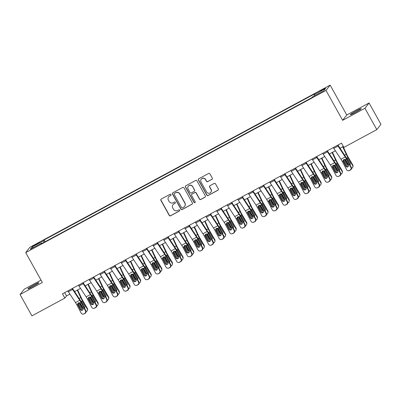 <?xml version="1.0" encoding="UTF-8"?>
<svg xmlns="http://www.w3.org/2000/svg" width="401" height="401" viewBox="0 0 401 401"><rect width="100%" height="100%" fill="white"/><g stroke="black" fill="none" stroke-linecap="round" stroke-linejoin="round"><path stroke-width="0.6" d="M170.996 194.545A0.672 0.662 -142 0 0 170.089 194.274L161.227 199.056A0.962 0.947 -142 0 0 160.861 200.345L169.257 215.427A0.962 0.947 -142 0 0 170.555 215.818L179.417 211.031A0.672 0.662 -142 0 0 179.673 210.129A0.672 0.662 -142 0 0 178.761 209.858L177.618 210.48A3.078 3.023 -142 0 1 173.458 209.237L172.756 207.979A3.078 3.023 -142 0 1 173.934 203.858L175.077 203.237A0.672 0.662 -142 0 0 175.337 202.34A0.672 0.662 -142 0 0 174.425 202.064L173.277 202.685A3.078 3.023 -142 0 1 169.117 201.442L168.42 200.189A3.078 3.023 -142 0 1 169.593 196.064L170.741 195.447A0.672 0.662 -142 0 0 170.996 194.545M356.459 110.786A6.271 0.461 -29.1 0 0 350.263 114.756A6.271 0.461 -29.1 0 0 355.03 112.626A6.271 0.461 -29.1 0 0 361.226 108.656A6.271 0.461 -29.1 0 0 356.459 110.786M34.09 284.87A6.271 0.461 -29.1 0 0 27.895 288.84A6.271 0.461 -29.1 0 0 32.661 286.71A6.271 0.461 -29.1 0 0 38.852 282.74A6.271 0.461 -29.1 0 0 34.09 284.87M323.066 89.162L319.968 91.147L322.349 90.08L325.447 88.095L323.066 89.162M211.918 179.367A0.962 0.947 -142 0 0 212.284 178.079L209.929 173.849A0.962 0.947 -142 0 0 208.63 173.458L198.791 178.771A0.962 0.947 -142 0 0 198.425 180.059L206.821 195.147A0.962 0.947 -142 0 0 208.119 195.533L217.959 190.219A0.962 0.947 -142 0 0 218.324 188.931L215.482 183.818A0.962 0.947 -142 0 0 214.179 183.432L209.969 185.703A0.962 0.947 -142 0 0 209.603 186.991L211.011 189.528A2.571 2.526 -142 0 1 210.811 192.315A2.571 2.526 -142 0 1 206.55 191.939L201.026 182.009A2.571 2.526 -142 0 1 201.227 179.222A2.571 2.526 -142 0 1 205.487 179.598L206.405 181.252A0.962 0.947 -142 0 0 207.708 181.643L212.029 179.222A0.962 0.947 -142 0 0 212.259 179.046M342.629 120.32L364.93 108.28L376.81 129.623L380.95 124.32L369.07 102.977L346.77 115.017L330.138 85.132L325.998 90.441L342.629 120.32L346.77 115.017M41.032 280.119L24.19 289.216L20.05 294.519L42.351 282.479L25.714 252.6L325.998 90.441M20.05 294.519L31.93 315.868L64.847 298.088L66.526 295.938L69.914 294.108M376.81 129.623L343.893 147.403L341.517 143.132L62.471 293.823L64.847 298.088M183.999 187.848A0.962 0.947 -142 0 0 182.696 187.462L172.861 192.776A0.962 0.947 -142 0 0 172.49 194.064L180.886 209.147A0.962 0.947 -142 0 0 182.189 209.538L192.029 204.224A0.962 0.947 -142 0 0 192.395 202.936L183.999 187.848M185.823 185.773L195.663 180.46A0.962 0.947 -142 0 1 196.966 180.846L205.362 195.934A0.962 0.947 -142 0 1 204.991 197.222L200.781 199.492A0.962 0.947 -142 0 1 199.482 199.107L196.079 192.991A0.962 0.947 -142 0 0 194.776 192.6L191.984 194.109A0.962 0.947 -142 0 0 191.618 195.397L195.162 201.768A0.672 0.662 -142 0 1 195.107 202.495A0.672 0.662 -142 0 1 193.994 202.4L185.457 187.061A0.962 0.947 -142 0 1 185.823 185.773M34.732 245.387L39.604 242.46L35.428 244.5L32.426 246.42L34.732 245.387M330.138 85.132L29.854 247.292L25.714 252.6M42.075 243.367L41.789 243.021L41.113 243.888L311.667 97.789L312.344 96.917L323.813 90.726L325.532 88.516L314.063 94.711L314.745 93.844L44.19 239.943L43.514 240.816L44.055 242.299M41.789 243.021L30.321 249.216L32.045 247.006L43.514 240.816M364.93 108.28L369.07 102.977M74.576 291.592L80.531 288.374M85.192 285.858L91.152 282.64M95.814 280.124L101.769 276.906M106.43 274.389L112.385 271.171M117.047 268.655L123.007 265.437M127.668 262.921L133.623 259.703M138.285 257.186L144.24 253.973M148.901 251.452L154.861 248.239M159.523 245.718L165.478 242.505M170.139 239.983L176.094 236.77M180.756 234.254L186.716 231.036M191.377 228.52L197.332 225.302M201.994 222.786L207.949 219.568M212.61 217.051L218.57 213.833M223.232 211.317L229.187 208.099M233.848 205.583L239.808 202.365M244.465 199.848L250.424 196.63M255.086 194.114L261.041 190.896M265.703 188.38L271.662 185.162M276.319 182.645L282.279 179.427M286.941 176.911L292.895 173.693M297.557 171.177L303.517 167.959M308.174 165.443L314.133 162.225M318.795 159.708L324.75 156.49M329.411 153.974L335.371 150.761M340.033 148.24L343.361 146.445M64.681 292.63L66.526 295.938M45.168 241.703L44.19 239.943M314.454 95.779L314.063 94.711M33.343 247.582L32.045 247.006M170.996 195.197A0.672 0.662 -142 0 1 170.851 195.302L169.703 195.924A3.078 3.023 -142 0 0 168.771 196.711L168.661 196.851M172.996 204.645L173.112 204.505A3.078 3.023 -142 0 1 174.044 203.713L175.192 203.096A0.672 0.662 -142 0 0 175.332 202.991M160.996 199.232A0.962 0.947 -142 0 0 160.971 200.199L169.367 215.287A0.962 0.947 -142 0 0 170.671 215.673L179.528 210.891A0.672 0.662 -142 0 0 179.673 210.786M172.625 192.951A0.962 0.947 -142 0 0 172.605 193.919L181.001 209.006A0.962 0.947 -142 0 0 182.3 209.392L192.139 204.079A0.962 0.947 -142 0 0 192.37 203.903M174.43 193.452A0.672 0.662 -142 0 0 174.174 194.355L181.543 207.598A0.672 0.662 -142 0 0 182.45 207.868L183.663 207.217A3.078 3.023 -142 0 0 184.836 203.091L179.798 194.039A3.078 3.023 -142 0 0 175.638 192.801L174.54 193.312A0.672 0.662 -142 0 0 174.335 193.482L174.224 193.628M184.595 206.425L184.706 206.284A3.078 3.023 -142 0 0 184.946 202.946L184.836 203.091M174.54 193.312L175.748 192.655A3.078 3.023 -142 0 1 179.909 193.899L184.946 202.946M191.693 194.355L191.803 194.214A0.962 0.947 -142 0 1 192.094 193.969L194.886 192.46A0.962 0.947 -142 0 1 196.189 192.846L199.593 198.966A0.962 0.947 -142 0 0 200.896 199.352L205.106 197.076A0.962 0.947 -142 0 0 205.337 196.901M185.593 185.949A0.962 0.947 -142 0 0 185.568 186.916L194.104 202.254A0.672 0.662 -142 0 0 195.157 202.42M192.545 186.64A2.571 2.526 -142 0 0 188.285 186.264A2.571 2.526 -142 0 0 188.084 189.051L190.029 192.55A0.962 0.947 -142 0 0 191.332 192.936L194.124 191.427A0.962 0.947 -142 0 0 194.49 190.139L192.655 186.5A2.571 2.526 -142 0 0 188.395 186.119L188.285 186.264M194.415 191.182L194.525 191.036A0.962 0.947 -142 0 0 194.6 189.999L194.49 190.139M192.655 186.5L194.6 189.999M201.227 179.222L201.337 179.077A2.571 2.526 -142 0 1 205.598 179.453L206.52 181.112A0.962 0.947 -142 0 0 207.818 181.498L212.029 179.222M210.811 192.315L210.921 192.174A2.571 2.526 -142 0 0 211.126 189.387L211.011 189.528M209.738 185.884A0.962 0.947 -142 0 0 209.713 186.851L211.126 189.387M198.56 178.951A0.962 0.947 -142 0 0 198.535 179.919L206.931 195.001A0.962 0.947 -142 0 0 208.229 195.387L218.069 190.074A0.962 0.947 -142 0 0 218.304 189.899M78.165 303.081A7.348 1.253 61.6 0 0 78.275 303.271L82.355 310.234M77.258 290.144L80.741 297.592A7.348 1.253 61.6 0 0 82.526 300.981L87.207 308.981L87.338 308.359A1.96 1.89 11.7 0 1 87.558 309.672L87.428 310.294A1.96 1.89 -168.3 0 0 87.207 308.981M77.649 289.933L81.463 298.098A4.897 0.837 61.6 0 0 82.651 300.354L87.338 308.359M80.601 300.835L81.734 301.407L84.696 306.409A1.569 1.514 11.7 0 1 84.516 308.158M87.428 310.294A1.96 1.89 -168.3 0 1 86.481 311.557L86.09 311.767M83.197 308.65A1.569 1.514 11.7 0 1 81.979 307.878L79.062 302.845L78.275 303.271M79.438 302.675L82.105 307.256A1.569 1.514 -168.3 0 0 82.942 307.943M84.325 307.798A1.569 1.514 -168.3 0 0 84.902 307.141M72.095 288.625A3.429 0.586 61.6 0 0 72.606 289.457L79.754 300.289A4.897 0.837 -118.4 0 1 81.022 302.444L85.433 310.795L85.864 310.705A1.96 1.93 78.3 0 1 85.077 313.356L84.651 313.442A1.96 1.93 -101.7 0 0 85.433 310.795M72.481 288.414L79.543 299.126A7.348 1.253 -118.4 0 1 81.448 302.359L85.864 310.705M67.844 290.92A3.429 0.586 61.6 0 0 68.355 291.748L75.503 302.585A4.897 0.837 -118.4 0 1 76.771 304.74L81.187 313.091A1.96 1.93 -101.7 0 0 83.804 313.903L84.651 313.442M77.969 303.301L77.879 304.971L80.305 309.562L80.731 309.472L78.105 304.499M83.804 313.903L85.077 313.356M84.23 313.813A1.96 1.93 78.3 0 1 83.709 314.003L83.283 314.088M80.731 309.472A1.569 1.544 -101.7 0 0 82.195 310.304M77.879 304.971L77.839 303.522L78.486 302.845L80.105 302.94L83.022 308.093A1.569 1.544 78.3 0 1 81.984 310.364A1.569 1.544 78.3 0 1 80.305 309.562M88.781 297.347A7.348 1.253 61.6 0 0 88.897 297.537L92.972 304.499M87.879 284.409L91.358 291.858A7.348 1.253 61.6 0 0 93.142 295.246L97.829 303.246L97.954 302.625A1.96 1.89 11.7 0 1 98.175 303.938L98.05 304.56A1.96 1.89 -168.3 0 0 97.829 303.246M88.265 284.199L92.08 292.364A4.897 0.837 61.6 0 0 93.273 294.62L97.954 302.625M91.222 295.101L92.355 295.672L95.313 300.675A1.569 1.514 11.7 0 1 95.132 302.424M98.05 304.56A1.96 1.89 -168.3 0 1 97.097 305.823L96.706 306.033M93.814 302.915A1.569 1.514 11.7 0 1 92.596 302.143L89.684 297.111L88.897 297.537M90.06 296.94L92.726 301.522A1.569 1.514 -168.3 0 0 93.563 302.209M94.942 302.063A1.569 1.514 -168.3 0 0 95.523 301.407M99.398 291.612A7.348 1.253 61.6 0 0 99.513 291.803L103.588 298.765M98.496 278.675L101.979 286.124A7.348 1.253 61.6 0 0 103.759 289.512L108.445 297.512L108.576 296.89A1.96 1.89 11.7 0 1 108.796 298.204L108.666 298.825A1.96 1.89 -168.3 0 0 108.445 297.512M98.887 278.464L102.701 286.63A4.897 0.837 61.6 0 0 103.889 288.885L108.576 296.89M101.839 289.367L102.972 289.938L105.934 294.941A1.569 1.514 11.7 0 1 105.749 296.69M108.666 298.825A1.96 1.89 -168.3 0 1 107.719 300.088L107.323 300.299M104.435 297.181A1.569 1.514 11.7 0 1 103.217 296.409L100.3 291.377L99.513 291.803M100.676 291.206L103.343 295.788A1.569 1.514 -168.3 0 0 104.18 296.474M105.558 296.329A1.569 1.514 -168.3 0 0 106.14 295.672M110.019 285.878A7.348 1.253 61.6 0 0 110.13 286.068L114.21 293.031M109.112 272.941L112.596 280.389A7.348 1.253 61.6 0 0 114.38 283.778L119.062 291.778L119.192 291.156A1.96 1.89 11.7 0 1 119.413 292.469L119.282 293.091A1.96 1.89 -168.3 0 0 119.062 291.778M109.503 272.73L113.318 280.895A4.897 0.837 61.6 0 0 114.506 283.156L119.192 291.156M112.455 283.637L113.588 284.204L116.551 289.206A1.569 1.514 11.7 0 1 116.37 290.956M119.282 293.091A1.96 1.89 -168.3 0 1 118.335 294.354L117.944 294.565M115.052 291.447A1.569 1.514 11.7 0 1 113.834 290.675L110.917 285.647L110.13 286.068M111.298 285.472L113.964 290.053A1.569 1.514 -168.3 0 0 114.796 290.74M116.18 290.6A1.569 1.514 -168.3 0 0 116.756 289.938M82.711 282.89A3.429 0.586 61.6 0 0 83.223 283.723L90.37 294.555A4.897 0.837 -118.4 0 1 91.639 296.715L96.055 305.061L96.481 304.976A1.96 1.93 78.3 0 1 95.694 307.622L95.268 307.707A1.96 1.93 -101.7 0 0 96.055 305.061M83.097 282.68L90.16 293.392A7.348 1.253 -118.4 0 1 92.065 296.625L96.481 304.976M78.466 285.186A3.429 0.586 61.6 0 0 78.977 286.013L86.125 296.85A4.897 0.837 -118.4 0 1 87.393 299.006L91.809 307.356A1.96 1.93 -101.7 0 0 94.42 308.168L95.268 307.707M88.591 297.567L88.496 299.236L90.922 303.828L91.353 303.742L88.721 298.765M94.42 308.168L95.694 307.622M94.847 308.078A1.96 1.93 78.3 0 1 94.33 308.269L93.904 308.359M91.353 303.742A1.569 1.544 -101.7 0 0 92.811 304.57M88.496 299.236L88.461 297.788L89.107 297.111L90.726 297.206L93.644 302.359A1.569 1.544 78.3 0 1 92.601 304.63A1.569 1.544 78.3 0 1 90.922 303.828M93.328 277.156A3.429 0.586 61.6 0 0 93.839 277.988L100.987 288.82A4.897 0.837 -118.4 0 1 102.255 290.981L106.671 299.326L107.097 299.241A1.96 1.93 78.3 0 1 106.315 301.888L105.889 301.973A1.96 1.93 -101.7 0 0 106.671 299.326M93.719 276.951L100.781 287.657A7.348 1.253 -118.4 0 1 102.681 290.89L107.097 299.241M89.082 279.452A3.429 0.586 61.6 0 0 89.593 280.279L96.741 291.116A4.897 0.837 -118.4 0 1 98.009 293.271L102.425 301.622A1.96 1.93 -101.7 0 0 105.037 302.434L105.889 301.973M99.207 291.833L99.112 293.502L101.543 298.093L101.969 298.008L99.338 293.031M105.037 302.434L106.315 301.888M105.463 302.344A1.96 1.93 78.3 0 1 104.947 302.534L104.521 302.625M101.969 298.008A1.569 1.544 -101.7 0 0 103.428 298.835M99.112 293.502L99.077 292.053L99.724 291.377L101.343 291.472L104.26 296.625A1.569 1.544 78.3 0 1 103.217 298.895A1.569 1.544 78.3 0 1 101.543 298.093M103.949 271.422A3.429 0.586 61.6 0 0 104.46 272.254L111.608 283.091A4.897 0.837 -118.4 0 1 112.876 285.246L117.292 293.592L117.719 293.507A1.96 1.93 78.3 0 1 116.932 296.154L116.506 296.239A1.96 1.93 -101.7 0 0 117.292 293.592M104.335 271.216L111.398 281.923A7.348 1.253 -118.4 0 1 113.303 285.156L117.719 293.507M99.699 273.718A3.429 0.586 61.6 0 0 100.21 274.545L107.358 285.382A4.897 0.837 -118.4 0 1 108.626 287.537L113.042 295.888A1.96 1.93 -101.7 0 0 115.658 296.7L116.506 296.239M109.824 286.098L109.734 287.768L112.16 292.359L112.586 292.274L109.959 287.296M115.658 296.7L116.932 296.154M116.084 296.61A1.96 1.93 78.3 0 1 115.563 296.8L115.137 296.89M112.586 292.274A1.569 1.544 -101.7 0 0 114.049 293.101M109.734 287.768L109.694 286.319L110.34 285.642L111.959 285.738L114.876 290.89A1.569 1.544 78.3 0 1 113.839 293.161A1.569 1.544 78.3 0 1 112.16 292.359M120.636 280.144A7.348 1.253 61.6 0 0 120.751 280.334L124.826 287.301M119.734 267.206L123.212 274.655A7.348 1.253 61.6 0 0 124.997 278.043L129.683 286.043L129.809 285.422A1.96 1.89 11.7 0 1 130.029 286.735L129.904 287.357A1.96 1.89 -168.3 0 0 129.683 286.043M120.12 266.996L123.934 275.161A4.897 0.837 61.6 0 0 125.127 277.422L129.809 285.422M123.077 277.903L124.21 278.469L127.172 283.472A1.569 1.514 11.7 0 1 126.987 285.221M129.904 287.357A1.96 1.89 -168.3 0 1 128.952 288.62L128.561 288.83M125.668 285.712A1.569 1.514 11.7 0 1 124.45 284.941L121.538 279.913L120.751 280.334M121.914 279.738L124.581 284.319A1.569 1.514 -168.3 0 0 125.418 285.006M126.796 284.865A1.569 1.514 -168.3 0 0 127.378 284.204M114.566 265.688A3.429 0.586 61.6 0 0 115.077 266.52L122.225 277.357A4.897 0.837 -118.4 0 1 123.493 279.512L127.909 287.858L128.335 287.773A1.96 1.93 78.3 0 1 127.553 290.419L127.122 290.504A1.96 1.93 -101.7 0 0 127.909 287.858M114.952 265.482L122.014 276.189A7.348 1.253 -118.4 0 1 123.919 279.422L128.335 287.773M110.32 267.983A3.429 0.586 61.6 0 0 110.831 268.81L117.979 279.647A4.897 0.837 -118.4 0 1 119.247 281.803L123.663 290.154A1.96 1.93 -101.7 0 0 126.275 290.966L127.122 290.504M120.445 280.364L120.35 282.033L122.781 286.625L123.207 286.54L120.576 281.562M126.275 290.966L127.553 290.419M126.701 290.875A1.96 1.93 78.3 0 1 126.185 291.066L125.759 291.156M123.207 286.54A1.569 1.544 -101.7 0 0 124.666 287.367M120.35 282.033L120.315 280.585L120.962 279.908L122.581 280.003L125.498 285.156A1.569 1.544 78.3 0 1 124.455 287.427A1.569 1.544 78.3 0 1 122.781 286.625M131.252 274.409A7.348 1.253 61.6 0 0 131.368 274.605L135.443 281.567M130.35 261.472L133.834 268.921A7.348 1.253 61.6 0 0 135.613 272.309L140.3 280.309L140.43 279.687A1.96 1.89 11.7 0 1 140.651 281.001L140.52 281.622A1.96 1.89 -168.3 0 0 140.3 280.309M130.741 261.262L134.556 269.427A4.897 0.837 61.6 0 0 135.744 271.688L140.43 279.687M133.693 272.169L134.826 272.735L137.789 277.738A1.569 1.514 11.7 0 1 137.603 279.487M140.52 281.622A1.96 1.89 -168.3 0 1 139.573 282.885L139.177 283.096M136.29 279.983A1.569 1.514 11.7 0 1 135.072 279.206L132.155 274.179L131.368 274.605M132.53 274.003L135.197 278.585A1.569 1.514 -168.3 0 0 136.034 279.271M137.418 279.131A1.569 1.514 -168.3 0 0 137.994 278.469M141.874 268.675A7.348 1.253 61.6 0 0 141.984 268.87L146.064 275.833M140.972 255.738L144.45 263.186A7.348 1.253 61.6 0 0 146.235 266.575L150.916 274.575L151.047 273.953A1.96 1.89 11.7 0 1 151.267 275.266L151.137 275.888A1.96 1.89 -168.3 0 0 150.916 274.575M141.358 255.527L145.172 263.693A4.897 0.837 61.6 0 0 146.36 265.953L151.047 273.953M144.31 266.434L145.443 267.001L148.405 272.003A1.569 1.514 11.7 0 1 148.225 273.753M151.137 275.888A1.96 1.89 -168.3 0 1 150.19 277.151L149.799 277.367M146.906 274.249A1.569 1.514 11.7 0 1 145.688 273.472L142.771 268.444L141.984 268.87M143.152 268.269L145.819 272.85A1.569 1.514 -168.3 0 0 146.651 273.537M148.034 273.397A1.569 1.514 -168.3 0 0 148.611 272.735M152.49 262.941A7.348 1.253 61.6 0 0 152.606 263.136L156.681 270.099M151.588 250.003L155.067 257.452A7.348 1.253 61.6 0 0 156.851 260.84L161.538 268.84L161.663 268.219A1.96 1.89 11.7 0 1 161.884 269.532L161.758 270.154A1.96 1.89 -168.3 0 0 161.538 268.84M151.974 249.793L155.794 257.958A4.897 0.837 61.6 0 0 156.981 260.219L161.663 268.219M154.931 260.7L156.064 261.267L159.027 266.269A1.569 1.514 11.7 0 1 158.841 268.018M161.758 270.154A1.96 1.89 -168.3 0 1 160.811 271.417L160.415 271.632M157.523 268.515A1.569 1.514 11.7 0 1 156.305 267.738L153.393 262.71L152.606 263.136M153.768 262.535L156.435 267.116A1.569 1.514 -168.3 0 0 157.272 267.803M158.651 267.662A1.569 1.514 -168.3 0 0 159.232 267.001M163.107 257.206A7.348 1.253 61.6 0 0 163.222 257.402L167.297 264.364M162.204 244.269L165.688 251.718A7.348 1.253 61.6 0 0 167.468 255.106L172.154 263.111L172.285 262.485A1.96 1.89 11.7 0 1 172.505 263.798L172.375 264.424A1.96 1.89 -168.3 0 0 172.154 263.111M162.595 244.059L166.41 252.224A4.897 0.837 61.6 0 0 167.598 254.485L172.285 262.485M165.548 254.966L166.681 255.532L169.643 260.535A1.569 1.514 11.7 0 1 169.458 262.284M172.375 264.424A1.96 1.89 -168.3 0 1 171.427 265.683L171.037 265.898M168.144 262.78A1.569 1.514 11.7 0 1 166.926 262.003L164.009 256.976L163.222 257.402M164.385 256.805L167.052 261.382A1.569 1.514 -168.3 0 0 167.889 262.069M169.272 261.928A1.569 1.514 -168.3 0 0 169.849 261.267M173.728 251.472A7.348 1.253 61.6 0 0 173.839 251.668L177.919 258.63M172.826 238.535L176.305 245.983A7.348 1.253 61.6 0 0 178.089 249.372L182.771 257.377L182.901 256.75A1.96 1.89 11.7 0 1 183.122 258.064L182.991 258.69A1.96 1.89 -168.3 0 0 182.771 257.377M173.212 238.324L177.026 246.49A4.897 0.837 61.6 0 0 178.214 248.75L182.901 256.75M176.164 249.232L177.297 249.798L180.26 254.8A1.569 1.514 11.7 0 1 180.079 256.555M182.991 258.69A1.96 1.89 -168.3 0 1 182.044 259.948L181.653 260.164M178.761 257.046A1.569 1.514 11.7 0 1 177.543 256.269L174.63 251.242L173.839 251.668M175.006 251.071L177.673 255.648A1.569 1.514 -168.3 0 0 178.505 256.334M179.889 256.194A1.569 1.514 -168.3 0 0 180.465 255.537M125.182 259.953A3.429 0.586 61.6 0 0 125.693 260.785L132.841 271.622A4.897 0.837 -118.4 0 1 134.109 273.778L138.525 282.124L138.952 282.038A1.96 1.93 78.3 0 1 138.17 284.685L137.744 284.775A1.96 1.93 -101.7 0 0 138.525 282.124M125.573 259.748L132.636 270.454A7.348 1.253 -118.4 0 1 134.541 273.688L138.952 282.038M120.937 262.249A3.429 0.586 61.6 0 0 121.448 263.076L128.596 273.913A4.897 0.837 -118.4 0 1 129.864 276.068L134.28 284.419A1.96 1.93 -101.7 0 0 136.891 285.231L137.744 284.775M131.062 274.63L130.967 276.299L133.398 280.89L133.824 280.805L131.192 275.833M136.891 285.231L138.17 284.685M137.317 285.141A1.96 1.93 78.3 0 1 136.801 285.332L136.375 285.422M133.824 280.805A1.569 1.544 -101.7 0 0 135.282 281.632M130.967 276.299L130.932 274.85L131.578 274.174L133.197 274.269L136.114 279.422A1.569 1.544 78.3 0 1 135.072 281.692A1.569 1.544 78.3 0 1 133.398 280.89M135.804 254.224A3.429 0.586 61.6 0 0 136.315 255.051L143.463 265.888A4.897 0.837 -118.4 0 1 144.731 268.043L149.147 276.389L149.573 276.304A1.96 1.93 78.3 0 1 148.786 278.951L148.36 279.041A1.96 1.93 -101.7 0 0 149.147 276.389M136.19 254.013L143.252 264.72A7.348 1.253 -118.4 0 1 145.157 267.953L149.573 276.304M131.553 256.515A3.429 0.586 61.6 0 0 132.064 257.342L139.212 268.179A4.897 0.837 -118.4 0 1 140.48 270.334L144.896 278.685A1.96 1.93 -101.7 0 0 147.513 279.497L148.36 279.041M141.678 268.896L141.588 270.565L144.014 275.156L144.44 275.071L141.814 270.099M147.513 279.497L148.786 278.951M147.939 279.412A1.96 1.93 78.3 0 1 147.418 279.597L146.992 279.687M144.44 275.071A1.569 1.544 -101.7 0 0 145.904 275.898M141.588 270.565L141.548 269.121L142.195 268.439L143.814 268.535L146.736 273.693A1.569 1.544 78.3 0 1 145.693 275.958A1.569 1.544 78.3 0 1 144.014 275.156M146.42 248.49A3.429 0.586 61.6 0 0 146.931 249.317L154.079 260.154A4.897 0.837 -118.4 0 1 155.347 262.309L159.763 270.655L160.189 270.57A1.96 1.93 78.3 0 1 159.408 273.216L158.981 273.307A1.96 1.93 -101.7 0 0 159.763 270.655M146.806 248.279L153.869 258.986A7.348 1.253 -118.4 0 1 155.773 262.219L160.189 270.57M142.175 250.78A3.429 0.586 61.6 0 0 142.686 251.607L149.834 262.444A4.897 0.837 -118.4 0 1 151.102 264.6L155.518 272.951A1.96 1.93 -101.7 0 0 158.129 273.763L158.981 273.307M152.3 263.161L152.205 264.83L154.636 269.422L155.062 269.337L152.43 264.364M158.129 273.763L159.408 273.216M158.555 273.677A1.96 1.93 78.3 0 1 158.039 273.863L157.613 273.953M155.062 269.337A1.569 1.544 -101.7 0 0 156.52 270.164M152.205 264.83L152.169 263.387L152.816 262.705L154.435 262.8L157.352 267.958A1.569 1.544 78.3 0 1 156.31 270.224A1.569 1.544 78.3 0 1 154.636 269.422M157.037 242.755A3.429 0.586 61.6 0 0 157.548 243.582L164.696 254.419A4.897 0.837 -118.4 0 1 165.964 256.575L170.38 264.926L170.806 264.835A1.96 1.93 78.3 0 1 170.024 267.482L169.598 267.572A1.96 1.93 -101.7 0 0 170.38 264.926M157.428 242.545L164.49 253.252A7.348 1.253 -118.4 0 1 166.395 256.485L170.806 264.835M152.791 245.046A3.429 0.586 61.6 0 0 153.302 245.878L160.45 256.71A4.897 0.837 -118.4 0 1 161.718 258.866L166.134 267.216A1.96 1.93 -101.7 0 0 168.746 268.028L169.598 267.572M162.916 257.427L162.821 259.096L165.252 263.688L165.678 263.602L163.047 258.63M168.746 268.028L170.024 267.482M169.172 267.943A1.96 1.93 78.3 0 1 168.656 268.129L168.23 268.219M165.678 263.602A1.569 1.544 -101.7 0 0 167.137 264.429M162.821 259.096L162.786 257.653L163.433 256.971L165.052 257.066L167.969 262.224A1.569 1.544 78.3 0 1 166.926 264.49A1.569 1.544 78.3 0 1 165.252 263.688M167.658 237.021A3.429 0.586 61.6 0 0 168.169 237.848L175.317 248.685A4.897 0.837 -118.4 0 1 176.585 250.841L181.001 259.191L181.427 259.101A1.96 1.93 78.3 0 1 180.64 261.748L180.214 261.838A1.96 1.93 -101.7 0 0 181.001 259.191M168.044 236.811L175.107 247.517A7.348 1.253 -118.4 0 1 177.011 250.75L181.427 259.101M163.407 239.312A3.429 0.586 61.6 0 0 163.919 240.144L171.067 250.976A4.897 0.837 -118.4 0 1 172.335 253.136L176.751 261.482A1.96 1.93 -101.7 0 0 179.367 262.294L180.214 261.838M173.533 251.693L173.443 253.362L175.869 257.958L176.295 257.868L173.668 252.896M179.367 262.294L180.64 261.748M179.793 262.209A1.96 1.93 78.3 0 1 179.272 262.394L178.846 262.485M176.295 257.868A1.569 1.544 -101.7 0 0 177.758 258.7M173.443 253.362L173.402 251.918L174.049 251.237L175.668 251.337L178.59 256.49A1.569 1.544 78.3 0 1 177.548 258.755A1.569 1.544 78.3 0 1 175.869 257.958M184.345 245.738A7.348 1.253 61.6 0 0 184.46 245.933L188.535 252.896M183.442 232.801L186.921 240.249A7.348 1.253 61.6 0 0 188.706 243.638L193.392 251.643L193.518 251.016A1.96 1.89 11.7 0 1 193.738 252.329L193.613 252.956A1.96 1.89 -168.3 0 0 193.392 251.643M183.828 232.59L187.648 240.755A4.897 0.837 61.6 0 0 188.836 243.016L193.518 251.016M186.786 243.497L187.919 244.064L190.881 249.071A1.569 1.514 11.7 0 1 190.696 250.82M193.613 252.956A1.96 1.89 -168.3 0 1 192.665 254.214L192.269 254.429M189.382 251.312A1.569 1.514 11.7 0 1 188.159 250.535L185.247 245.507L184.46 245.933M185.623 245.337L188.29 249.913A1.569 1.514 -168.3 0 0 189.127 250.6M190.505 250.46A1.569 1.514 -168.3 0 0 191.087 249.803M178.275 231.287A3.429 0.586 61.6 0 0 178.786 232.114L185.934 242.951A4.897 0.837 -118.4 0 1 187.202 245.106L191.618 253.457L192.044 253.367A1.96 1.93 78.3 0 1 191.262 256.013L190.836 256.104A1.96 1.93 -101.7 0 0 191.618 253.457M178.661 231.076L185.728 241.783A7.348 1.253 -118.4 0 1 187.628 245.016L192.044 253.367M174.029 233.577A3.429 0.586 61.6 0 0 174.54 234.41L181.688 245.247A4.897 0.837 -118.4 0 1 182.956 247.402L187.372 255.748A1.96 1.93 -101.7 0 0 189.984 256.56L190.836 256.104M184.154 245.963L184.059 247.628L186.49 252.224L186.916 252.134L184.285 247.161M189.984 256.56L191.262 256.013M190.41 256.475A1.96 1.93 78.3 0 1 189.894 256.66L189.467 256.75M186.916 252.134A1.569 1.544 -101.7 0 0 188.375 252.966M184.059 247.628L184.024 246.184L184.671 245.507L186.29 245.602L189.207 250.755A1.569 1.544 78.3 0 1 188.164 253.021A1.569 1.544 78.3 0 1 186.49 252.224M194.966 240.004A7.348 1.253 61.6 0 0 195.076 240.199L199.152 247.161M194.059 227.066L197.543 234.515A7.348 1.253 61.6 0 0 199.322 237.903L204.009 245.908L204.139 245.282A1.96 1.89 11.7 0 1 204.36 246.595L204.229 247.222A1.96 1.89 -168.3 0 0 204.009 245.908M194.45 226.861L198.264 235.021A4.897 0.837 61.6 0 0 199.452 237.282L204.139 245.282M197.402 237.763L198.535 238.329L201.497 243.337A1.569 1.514 11.7 0 1 201.317 245.086M204.229 247.222A1.96 1.89 -168.3 0 1 203.282 248.485L202.891 248.695M199.999 245.577A1.569 1.514 11.7 0 1 198.781 244.8L195.863 239.773L195.076 240.199M196.239 239.603L198.906 244.179A1.569 1.514 -168.3 0 0 199.743 244.866M201.127 244.725A1.569 1.514 -168.3 0 0 201.703 244.069M188.891 225.552A3.429 0.586 61.6 0 0 189.402 226.38L196.55 237.217A4.897 0.837 -118.4 0 1 197.823 239.372L202.234 247.723L202.66 247.633A1.96 1.93 78.3 0 1 201.878 250.279L201.452 250.369A1.96 1.93 -101.7 0 0 202.234 247.723M189.282 225.342L196.345 236.049A7.348 1.253 -118.4 0 1 198.249 239.282L202.66 247.633M184.645 227.843A3.429 0.586 61.6 0 0 185.157 228.675L192.305 239.512A4.897 0.837 -118.4 0 1 193.573 241.668L197.989 250.013A1.96 1.93 -101.7 0 0 200.6 250.825L201.452 250.369M194.771 240.229L194.68 241.898L197.107 246.49L197.533 246.399L194.901 241.427M200.6 250.825L201.878 250.279M201.031 250.74A1.96 1.93 78.3 0 1 200.51 250.926L200.084 251.016M197.533 246.399A1.569 1.544 -101.7 0 0 198.991 247.232M194.68 241.898L194.64 240.45L195.287 239.773L196.906 239.868L199.823 245.021A1.569 1.544 78.3 0 1 198.781 247.287A1.569 1.544 78.3 0 1 197.107 246.49M205.583 234.269A7.348 1.253 61.6 0 0 205.693 234.465L209.773 241.427M204.68 221.332L208.159 228.781A7.348 1.253 61.6 0 0 209.944 232.169L214.625 240.174L214.756 239.547A1.96 1.89 11.7 0 1 214.976 240.861L214.846 241.487A1.96 1.89 -168.3 0 0 214.625 240.174M205.066 221.126L208.881 229.287A4.897 0.837 61.6 0 0 210.069 231.547L214.756 239.547M208.019 232.029L209.152 232.595L212.114 237.603A1.569 1.514 11.7 0 1 211.934 239.352M214.846 241.487A1.96 1.89 -168.3 0 1 213.898 242.75L213.507 242.961M210.615 239.843A1.569 1.514 11.7 0 1 209.397 239.071L206.485 234.039L205.693 234.465M206.861 233.868L209.528 238.445A1.569 1.514 -168.3 0 0 210.365 239.131M211.743 238.991A1.569 1.514 -168.3 0 0 212.319 238.334M199.513 219.818A3.429 0.586 61.6 0 0 200.024 220.645L207.172 231.482A4.897 0.837 -118.4 0 1 208.44 233.638L212.856 241.988L213.282 241.898A1.96 1.93 78.3 0 1 212.495 244.545L212.069 244.635A1.96 1.93 -101.7 0 0 212.856 241.988M199.898 219.608L206.961 230.314A7.348 1.253 -118.4 0 1 208.866 233.552L213.282 241.898M195.262 222.109A3.429 0.586 61.6 0 0 195.773 222.941L202.921 233.778A4.897 0.837 -118.4 0 1 204.194 235.933L208.605 244.279A1.96 1.93 -101.7 0 0 211.222 245.091L212.069 244.635M205.387 234.495L205.297 236.164L207.723 240.755L208.149 240.665L205.523 235.693M211.222 245.091L212.495 244.545M211.648 245.006A1.96 1.93 78.3 0 1 211.126 245.196L210.7 245.282M208.149 240.665A1.569 1.544 -101.7 0 0 209.613 241.497M205.297 236.164L205.257 234.715L205.903 234.039L207.523 234.134L210.445 239.287A1.569 1.544 78.3 0 1 209.402 241.557A1.569 1.544 78.3 0 1 207.723 240.755M216.199 228.535A7.348 1.253 61.6 0 0 216.314 228.73L220.39 235.693M215.297 215.598L218.776 223.046A7.348 1.253 61.6 0 0 220.56 226.435L225.247 234.44L225.372 233.813A1.96 1.89 11.7 0 1 225.593 235.126L225.467 235.753A1.96 1.89 -168.3 0 0 225.247 234.44M215.683 215.392L219.502 223.552A4.897 0.837 61.6 0 0 220.69 225.813L225.372 233.813M218.64 226.294L219.773 226.861L222.735 231.868A1.569 1.514 11.7 0 1 222.55 233.618M225.467 235.753A1.96 1.89 -168.3 0 1 224.52 237.016L224.124 237.227M221.237 234.109A1.569 1.514 11.7 0 1 220.014 233.337L217.101 228.304L216.314 228.73M217.477 228.134L220.144 232.71A1.569 1.514 -168.3 0 0 220.981 233.397M222.36 233.257A1.569 1.514 -168.3 0 0 222.941 232.6M210.129 214.084A3.429 0.586 61.6 0 0 210.64 214.911L217.788 225.748A4.897 0.837 -118.4 0 1 219.056 227.903L223.472 236.254L223.898 236.164A1.96 1.93 78.3 0 1 223.116 238.811L222.69 238.901A1.96 1.93 -101.7 0 0 223.472 236.254M210.515 213.873L217.583 224.58A7.348 1.253 -118.4 0 1 219.482 227.818L223.898 236.164M205.883 216.375A3.429 0.586 61.6 0 0 206.395 217.207L213.543 228.044A4.897 0.837 -118.4 0 1 214.811 230.199L219.227 238.545A1.96 1.93 -101.7 0 0 221.838 239.362L222.69 238.901M216.009 228.76L215.913 230.43L218.345 235.021L218.771 234.931L216.139 229.958M221.838 239.362L223.116 238.811M222.264 239.272A1.96 1.93 78.3 0 1 221.748 239.462L221.322 239.547M218.771 234.931A1.569 1.544 -101.7 0 0 220.229 235.763M215.913 230.43L215.878 228.981L216.525 228.304L218.144 228.4L221.061 233.552A1.569 1.544 78.3 0 1 220.019 235.823A1.569 1.544 78.3 0 1 218.345 235.021M226.821 222.801A7.348 1.253 61.6 0 0 226.931 222.996L231.006 229.958M225.913 209.868L229.397 217.312A7.348 1.253 61.6 0 0 231.176 220.7L235.863 228.705L235.994 228.084A1.96 1.89 11.7 0 1 236.214 229.397L236.084 230.019A1.96 1.89 -168.3 0 0 235.863 228.705M226.304 209.658L230.119 217.818A4.897 0.837 61.6 0 0 231.307 220.079L235.994 228.084M229.257 220.56L230.39 221.126L233.352 226.134A1.569 1.514 11.7 0 1 233.171 227.883M236.084 230.019A1.96 1.89 -168.3 0 1 235.136 231.282L234.745 231.492M231.853 228.375A1.569 1.514 11.7 0 1 230.635 227.603L227.718 222.57L226.931 222.996M228.094 222.4L230.76 226.976A1.569 1.514 -168.3 0 0 231.598 227.668M232.981 227.522A1.569 1.514 -168.3 0 0 233.557 226.866M220.745 208.35A3.429 0.586 61.6 0 0 221.257 209.177L228.405 220.014A4.897 0.837 -118.4 0 1 229.678 222.169L234.089 230.52L234.515 230.43A1.96 1.93 78.3 0 1 233.733 233.076L233.307 233.166A1.96 1.93 -101.7 0 0 234.089 230.52M221.136 208.139L228.199 218.851A7.348 1.253 -118.4 0 1 230.104 222.084L234.515 230.43M216.5 210.645A3.429 0.586 61.6 0 0 217.011 211.472L224.159 222.309A4.897 0.837 -118.4 0 1 225.427 224.465L229.843 232.811A1.96 1.93 -101.7 0 0 232.455 233.628L233.307 233.166M226.625 223.026L226.535 224.695L228.961 229.287L229.387 229.197L226.755 224.224M232.455 233.628L233.733 233.076M232.886 233.537A1.96 1.93 78.3 0 1 232.364 233.728L231.938 233.813M229.387 229.197A1.569 1.544 -101.7 0 0 230.846 230.029M226.535 224.695L226.495 223.247L227.141 222.57L228.76 222.665L231.678 227.818A1.569 1.544 78.3 0 1 230.635 230.089A1.569 1.544 78.3 0 1 228.961 229.287M237.437 217.071A7.348 1.253 61.6 0 0 237.547 217.262L241.628 224.224M236.535 204.134L240.014 211.578A7.348 1.253 61.6 0 0 241.798 214.971L246.485 222.971L246.61 222.349A1.96 1.89 11.7 0 1 246.831 223.663L246.7 224.284A1.96 1.89 -168.3 0 0 246.485 222.971M236.921 203.924L240.735 212.084A4.897 0.837 61.6 0 0 241.923 214.345L246.61 222.349M239.878 214.826L241.006 215.392L243.968 220.4A1.569 1.514 11.7 0 1 243.788 222.149M246.7 224.284A1.96 1.89 -168.3 0 1 245.753 225.547L245.362 225.758M242.47 222.64A1.569 1.514 11.7 0 1 241.252 221.868L238.339 216.836L237.547 217.262M238.715 216.665L241.382 221.242A1.569 1.514 -168.3 0 0 242.219 221.933M243.597 221.788A1.569 1.514 -168.3 0 0 244.174 221.131M231.367 202.615A3.429 0.586 61.6 0 0 231.878 203.442L239.026 214.279A4.897 0.837 -118.4 0 1 240.294 216.435L244.71 224.786L245.136 224.695A1.96 1.93 78.3 0 1 244.349 227.347L243.923 227.432A1.96 1.93 -101.7 0 0 244.71 224.786M231.753 202.405L238.816 213.116A7.348 1.253 -118.4 0 1 240.72 216.35L245.136 224.695M227.116 204.911A3.429 0.586 61.6 0 0 227.628 205.738L234.775 216.575A4.897 0.837 -118.4 0 1 236.049 218.73L240.46 227.081A1.96 1.93 -101.7 0 0 243.076 227.893L243.923 227.432M237.242 217.292L237.151 218.961L239.577 223.552L240.004 223.462L237.377 218.49M243.076 227.893L244.349 227.347M243.502 227.803A1.96 1.93 78.3 0 1 242.986 227.994L242.555 228.079M240.004 223.462A1.569 1.544 -101.7 0 0 241.467 224.294M237.151 218.961L237.111 217.512L237.758 216.836L239.377 216.931L242.299 222.084A1.569 1.544 78.3 0 1 241.257 224.354A1.569 1.544 78.3 0 1 239.577 223.552M248.054 211.337A7.348 1.253 61.6 0 0 248.169 211.527L252.244 218.49M247.151 198.4L250.63 205.848A7.348 1.253 61.6 0 0 252.414 209.237L257.101 217.237L257.231 216.615A1.96 1.89 11.7 0 1 257.447 217.928L257.322 218.55A1.96 1.89 -168.3 0 0 257.101 217.237M247.537 198.189L251.357 206.355A4.897 0.837 61.6 0 0 252.545 208.61L257.231 216.615M250.495 209.091L251.627 209.658L254.59 214.665A1.569 1.514 11.7 0 1 254.404 216.415M257.322 218.55A1.96 1.89 -168.3 0 1 256.374 219.813L255.978 220.024M253.091 216.906A1.569 1.514 11.7 0 1 251.868 216.134L248.956 211.101L248.169 211.527M249.332 210.931L251.998 215.507A1.569 1.514 -168.3 0 0 252.836 216.199M254.214 216.054A1.569 1.514 -168.3 0 0 254.795 215.397M258.675 205.603A7.348 1.253 61.6 0 0 258.785 205.793L262.861 212.756M257.768 192.665L261.252 200.114A7.348 1.253 61.6 0 0 263.031 203.502L267.718 211.502L267.848 210.881A1.96 1.89 11.7 0 1 268.068 212.194L267.938 212.816A1.96 1.89 -168.3 0 0 267.718 211.502M258.159 192.455L261.973 200.62A4.897 0.837 61.6 0 0 263.161 202.876L267.848 210.881M261.111 203.357L262.244 203.929L265.206 208.931A1.569 1.514 11.7 0 1 265.026 210.68M267.938 212.816A1.96 1.89 -168.3 0 1 266.991 214.079L266.6 214.289M263.708 211.172A1.569 1.514 11.7 0 1 262.49 210.4L259.572 205.367L258.785 205.793M259.948 205.197L262.615 209.773A1.569 1.514 -168.3 0 0 263.452 210.465M264.835 210.319A1.569 1.514 -168.3 0 0 265.412 209.663M269.292 199.868A7.348 1.253 61.6 0 0 269.402 200.059L273.482 207.021M268.389 186.931L271.868 194.38A7.348 1.253 61.6 0 0 273.652 197.768L278.339 205.768L278.464 205.147A1.96 1.89 11.7 0 1 278.685 206.46L278.555 207.081A1.96 1.89 -168.3 0 0 278.339 205.768M268.775 186.721L272.59 194.886A4.897 0.837 61.6 0 0 273.778 197.142L278.464 205.147M271.733 197.623L273.036 198.43L275.823 203.197A1.569 1.514 11.7 0 1 275.642 204.946M278.555 207.081A1.96 1.89 -168.3 0 1 277.607 208.345L277.216 208.555M274.324 205.437A1.569 1.514 11.7 0 1 273.106 204.665L270.194 199.633L269.402 200.059M270.57 199.462L273.236 204.044A1.569 1.514 -168.3 0 0 274.073 204.731M275.452 204.585A1.569 1.514 -168.3 0 0 276.028 203.929M279.908 194.134A7.348 1.253 61.6 0 0 280.023 194.325L284.098 201.287M279.006 181.197L282.484 188.645A7.348 1.253 61.6 0 0 284.269 192.034L288.956 200.034L289.086 199.412A1.96 1.89 11.7 0 1 289.301 200.726L289.176 201.347A1.96 1.89 -168.3 0 0 288.956 200.034M279.392 180.986L283.211 189.152A4.897 0.837 61.6 0 0 284.399 191.407L289.086 199.412M282.349 191.889L283.482 192.46L286.444 197.462A1.569 1.514 11.7 0 1 286.259 199.212M289.176 201.347A1.96 1.89 -168.3 0 1 288.229 202.61L287.833 202.821M284.946 199.703A1.569 1.514 11.7 0 1 283.723 198.931L280.81 193.899L280.023 194.325M281.186 193.728L283.853 198.31A1.569 1.514 -168.3 0 0 284.69 198.996M286.068 198.851A1.569 1.514 -168.3 0 0 286.65 198.194M290.53 188.4A7.348 1.253 61.6 0 0 290.64 188.59L294.715 195.553M289.622 175.463L293.106 182.911A7.348 1.253 61.6 0 0 294.885 186.3L299.572 194.3L299.702 193.678A1.96 1.89 11.7 0 1 299.923 194.991L299.793 195.613A1.96 1.89 -168.3 0 0 299.572 194.3M290.013 175.252L293.828 183.417A4.897 0.837 61.6 0 0 295.016 185.673L299.702 193.678M292.966 186.154L294.098 186.726L297.061 191.728A1.569 1.514 11.7 0 1 296.88 193.477M299.793 195.613A1.96 1.89 -168.3 0 1 298.845 196.876L298.454 197.086M295.562 193.969A1.569 1.514 11.7 0 1 294.344 193.197L291.427 188.164L290.64 188.59M291.803 187.994L294.469 192.575A1.569 1.514 -168.3 0 0 295.306 193.262M296.69 193.117A1.569 1.514 -168.3 0 0 297.266 192.46M301.146 182.666A7.348 1.253 61.6 0 0 301.256 182.856L305.336 189.818M300.244 169.728L303.722 177.177A7.348 1.253 61.6 0 0 305.507 180.565L310.194 188.565L310.319 187.944A1.96 1.89 11.7 0 1 310.539 189.257L310.414 189.879A1.96 1.89 -168.3 0 0 310.194 188.565M300.63 169.518L304.444 177.683A4.897 0.837 61.6 0 0 305.632 179.944L310.319 187.944M303.587 180.425L304.72 180.991L307.677 185.994A1.569 1.514 11.7 0 1 307.497 187.743M310.414 189.879A1.96 1.89 -168.3 0 1 309.462 191.142L309.071 191.352M306.179 188.234A1.569 1.514 11.7 0 1 304.96 187.462L302.048 182.435L301.256 182.856M302.424 182.26L305.091 186.841A1.569 1.514 -168.3 0 0 305.928 187.528M307.306 187.387A1.569 1.514 -168.3 0 0 307.888 186.726M311.762 176.931A7.348 1.253 61.6 0 0 311.878 177.122L315.953 184.089M310.86 163.994L314.344 171.443A7.348 1.253 61.6 0 0 316.123 174.831L320.81 182.831L320.94 182.209A1.96 1.89 11.7 0 1 321.161 183.523L321.031 184.144A1.96 1.89 -168.3 0 0 320.81 182.831M311.251 163.783L315.066 171.949A4.897 0.837 61.6 0 0 316.254 174.209L320.94 182.209M314.204 174.691L315.336 175.257L318.299 180.26A1.569 1.514 11.7 0 1 318.113 182.009M321.031 184.144A1.96 1.89 -168.3 0 1 320.083 185.407L319.687 185.618M316.8 182.5A1.569 1.514 11.7 0 1 315.577 181.728L312.665 176.701L311.878 177.122M313.041 176.525L315.707 181.107A1.569 1.514 -168.3 0 0 316.544 181.793M317.923 181.653A1.569 1.514 -168.3 0 0 318.504 180.991M322.384 171.197A7.348 1.253 61.6 0 0 322.494 171.392L326.574 178.355M321.477 158.26L324.96 165.708A7.348 1.253 61.6 0 0 326.74 169.097L331.427 177.097L331.557 176.475A1.96 1.89 11.7 0 1 331.777 177.788L331.647 178.41A1.96 1.89 -168.3 0 0 331.427 177.097M321.868 158.049L325.682 166.215A4.897 0.837 61.6 0 0 326.87 168.475L331.557 176.475M324.82 168.956L325.953 169.523L328.915 174.525A1.569 1.514 11.7 0 1 328.735 176.275M331.647 178.41A1.96 1.89 -168.3 0 1 330.7 179.673L330.309 179.884M327.416 176.771A1.569 1.514 11.7 0 1 326.198 175.994L323.281 170.966L322.494 171.392M323.657 170.791L326.324 175.372A1.569 1.514 -168.3 0 0 327.161 176.059M328.544 175.919A1.569 1.514 -168.3 0 0 329.121 175.257M333 165.463A7.348 1.253 61.6 0 0 333.111 165.658L337.191 172.62M332.098 152.525L335.577 159.974A7.348 1.253 61.6 0 0 337.361 163.362L342.048 171.362L342.173 170.741A1.96 1.89 11.7 0 1 342.394 172.054L342.269 172.676A1.96 1.89 -168.3 0 0 342.048 171.362M332.484 152.315L336.299 160.48A4.897 0.837 61.6 0 0 337.487 162.741L342.173 170.741M335.442 163.222L336.574 163.788L339.532 168.791A1.569 1.514 11.7 0 1 339.351 170.54M342.269 172.676A1.96 1.89 -168.3 0 1 341.316 173.939L340.925 174.154M338.033 171.037A1.569 1.514 11.7 0 1 336.815 170.26L333.903 165.232L333.111 165.658M334.279 165.057L336.945 169.638A1.569 1.514 -168.3 0 0 337.782 170.325M339.161 170.184A1.569 1.514 -168.3 0 0 339.742 169.523M241.983 196.881A3.429 0.586 61.6 0 0 242.495 197.708L249.643 208.545A4.897 0.837 -118.4 0 1 250.911 210.7L255.327 219.051L255.753 218.961A1.96 1.93 78.3 0 1 254.971 221.613L254.545 221.698A1.96 1.93 -101.7 0 0 255.327 219.051M242.374 196.67L249.437 207.382A7.348 1.253 -118.4 0 1 251.337 210.615L255.753 218.961M237.738 199.177A3.429 0.586 61.6 0 0 238.249 200.004L245.397 210.841A4.897 0.837 -118.4 0 1 246.665 212.996L251.081 221.347A1.96 1.93 -101.7 0 0 253.693 222.159L254.545 221.698M247.863 211.558L247.768 213.227L250.199 217.818L250.625 217.728L247.993 212.756M253.693 222.159L254.971 221.613M254.119 222.069A1.96 1.93 78.3 0 1 253.602 222.259L253.176 222.344M250.625 217.728A1.569 1.544 -101.7 0 0 252.084 218.56M247.768 213.227L247.733 211.778L248.379 211.101L249.998 211.197L252.916 216.35A1.569 1.544 78.3 0 1 251.873 218.62A1.569 1.544 78.3 0 1 250.199 217.818M252.6 191.147A3.429 0.586 61.6 0 0 253.116 191.974L260.259 202.811A4.897 0.837 -118.4 0 1 261.532 204.966L265.943 213.317L266.369 213.227A1.96 1.93 78.3 0 1 265.587 215.878L265.161 215.964A1.96 1.93 -101.7 0 0 265.943 213.317M252.991 190.936L260.054 201.648A7.348 1.253 -118.4 0 1 261.958 204.881L266.369 213.227M248.354 193.442A3.429 0.586 61.6 0 0 248.866 194.269L256.013 205.106A4.897 0.837 -118.4 0 1 257.282 207.262L261.698 215.613A1.96 1.93 -101.7 0 0 264.314 216.425L265.161 215.964M258.48 205.823L258.389 207.492L260.815 212.084L261.241 211.994L258.61 207.021M264.314 216.425L265.587 215.878M264.74 216.334A1.96 1.93 78.3 0 1 264.219 216.525L263.793 216.61M261.241 211.994A1.569 1.544 -101.7 0 0 262.7 212.826M258.389 207.492L258.349 206.044L258.996 205.367L260.615 205.462L263.532 210.615A1.569 1.544 78.3 0 1 262.495 212.886A1.569 1.544 78.3 0 1 260.815 212.084M263.221 185.412A3.429 0.586 61.6 0 0 263.733 186.244L270.881 197.076A4.897 0.837 -118.4 0 1 272.149 199.232L276.565 207.583L276.991 207.497A1.96 1.93 78.3 0 1 276.204 210.144L275.778 210.229A1.96 1.93 -101.7 0 0 276.565 207.583M263.607 185.202L270.67 195.914A7.348 1.253 -118.4 0 1 272.575 199.147L276.991 207.497M258.971 187.708A3.429 0.586 61.6 0 0 259.487 188.535L266.63 199.372A4.897 0.837 -118.4 0 1 267.903 201.528L272.314 209.878A1.96 1.93 -101.7 0 0 274.931 210.69L275.778 210.229M269.101 200.089L269.006 201.758L271.432 206.35L271.858 206.259L269.231 201.287M274.931 210.69L276.204 210.144M275.357 210.6A1.96 1.93 78.3 0 1 274.84 210.791L274.409 210.876M271.858 206.259A1.569 1.544 -101.7 0 0 273.322 207.091M269.006 201.758L268.966 200.31L269.612 199.633L271.231 199.728L274.154 204.881A1.569 1.544 78.3 0 1 273.111 207.152A1.569 1.544 78.3 0 1 271.432 206.35M273.838 179.678A3.429 0.586 61.6 0 0 274.349 180.51L281.497 191.342A4.897 0.837 -118.4 0 1 282.765 193.503L287.181 201.848L287.607 201.763A1.96 1.93 78.3 0 1 286.825 204.41L286.399 204.495A1.96 1.93 -101.7 0 0 287.181 201.848M274.229 179.468L281.291 190.179A7.348 1.253 -118.4 0 1 283.191 193.412L287.607 201.763M269.592 181.974A3.429 0.586 61.6 0 0 270.104 182.801L277.251 193.638A4.897 0.837 -118.4 0 1 278.52 195.793L282.936 204.144A1.96 1.93 -101.7 0 0 285.547 204.956L286.399 204.495M279.718 194.355L279.622 196.024L282.053 200.615L282.479 200.53L279.848 195.553M285.547 204.956L286.825 204.41M285.973 204.866A1.96 1.93 78.3 0 1 285.457 205.056L285.031 205.147M282.479 200.53A1.569 1.544 -101.7 0 0 283.938 201.357M279.622 196.024L279.587 194.575L280.234 193.899L281.853 193.994L284.77 199.147A1.569 1.544 78.3 0 1 283.728 201.417A1.569 1.544 78.3 0 1 282.053 200.615M284.459 173.944A3.429 0.586 61.6 0 0 284.971 174.776L292.113 185.613A4.897 0.837 -118.4 0 1 293.387 187.768L297.798 196.114L298.229 196.029A1.96 1.93 78.3 0 1 297.442 198.675L297.016 198.761A1.96 1.93 -101.7 0 0 297.798 196.114M284.845 173.738L291.908 184.445A7.348 1.253 -118.4 0 1 293.813 187.678L298.229 196.029M280.209 176.239A3.429 0.586 61.6 0 0 280.72 177.067L287.868 187.904A4.897 0.837 -118.4 0 1 289.136 190.059L293.552 198.41A1.96 1.93 -101.7 0 0 296.169 199.222L297.016 198.761M290.334 188.62L290.244 190.29L292.67 194.881L293.096 194.796L290.464 189.818M296.169 199.222L297.442 198.675M296.595 199.132A1.96 1.93 78.3 0 1 296.073 199.322L295.647 199.412M293.096 194.796A1.569 1.544 -101.7 0 0 294.555 195.623M290.244 190.29L290.204 188.841L290.85 188.164L292.469 188.259L295.387 193.412A1.569 1.544 78.3 0 1 294.349 195.683A1.569 1.544 78.3 0 1 292.67 194.881M295.076 168.209A3.429 0.586 61.6 0 0 295.587 169.042L302.735 179.879A4.897 0.837 -118.4 0 1 304.003 182.034L308.419 190.38L308.845 190.295A1.96 1.93 78.3 0 1 308.058 192.941L307.632 193.026A1.96 1.93 -101.7 0 0 308.419 190.38M295.462 168.004L302.524 178.711A7.348 1.253 -118.4 0 1 304.429 181.944L308.845 190.295M290.83 170.505A3.429 0.586 61.6 0 0 291.342 171.332L298.484 182.169A4.897 0.837 -118.4 0 1 299.758 184.325L304.169 192.675A1.96 1.93 -101.7 0 0 306.785 193.488L307.632 193.026M300.956 182.886L300.86 184.555L303.286 189.147L303.717 189.061L301.086 184.084M306.785 193.488L308.058 192.941M307.211 193.397A1.96 1.93 78.3 0 1 306.695 193.588L306.269 193.678M303.717 189.061A1.569 1.544 -101.7 0 0 305.176 189.889M300.86 184.555L300.825 183.107L301.472 182.43L303.086 182.525L306.008 187.678A1.569 1.544 78.3 0 1 304.966 189.949A1.569 1.544 78.3 0 1 303.286 189.147M305.692 162.475A3.429 0.586 61.6 0 0 306.204 163.307L313.351 174.144A4.897 0.837 -118.4 0 1 314.62 176.3L319.036 184.645L319.462 184.56A1.96 1.93 78.3 0 1 318.68 187.207L318.254 187.292A1.96 1.93 -101.7 0 0 319.036 184.645M306.083 162.27L313.146 172.976A7.348 1.253 -118.4 0 1 315.046 176.209L319.462 184.56M301.447 164.771A3.429 0.586 61.6 0 0 301.958 165.598L309.106 176.435A4.897 0.837 -118.4 0 1 310.374 178.59L314.79 186.941A1.96 1.93 -101.7 0 0 317.402 187.753L318.254 187.292M311.572 177.152L311.477 178.821L313.908 183.412L314.334 183.327L311.702 178.35M317.402 187.753L318.68 187.207M317.828 187.663A1.96 1.93 78.3 0 1 317.311 187.853L316.885 187.944M314.334 183.327A1.569 1.544 -101.7 0 0 315.793 184.154M311.477 178.821L311.442 177.372L312.088 176.696L313.707 176.791L316.625 181.944A1.569 1.544 78.3 0 1 315.582 184.214A1.569 1.544 78.3 0 1 313.908 183.412M316.314 156.741A3.429 0.586 61.6 0 0 316.825 157.573L323.973 168.41A4.897 0.837 -118.4 0 1 325.241 170.565L329.652 178.911L330.083 178.826A1.96 1.93 78.3 0 1 329.296 181.473L328.87 181.563A1.96 1.93 -101.7 0 0 329.652 178.911M316.7 156.535L323.762 167.242A7.348 1.253 -118.4 0 1 325.667 170.475L330.083 178.826M312.063 159.037A3.429 0.586 61.6 0 0 312.574 159.864L319.722 170.701A4.897 0.837 -118.4 0 1 320.99 172.856L325.406 181.207A1.96 1.93 -101.7 0 0 328.023 182.019L328.87 181.563M322.188 171.417L322.098 173.087L324.524 177.678L324.95 177.593L322.324 172.62M328.023 182.019L329.296 181.473M328.449 181.929A1.96 1.93 78.3 0 1 327.928 182.119L327.502 182.209M324.95 177.593A1.569 1.544 -101.7 0 0 326.414 178.42M322.098 173.087L322.058 171.638L322.705 170.961L324.324 171.057L327.241 176.209A1.569 1.544 78.3 0 1 326.203 178.48A1.569 1.544 78.3 0 1 324.524 177.678M326.93 151.012A3.429 0.586 61.6 0 0 327.442 151.839L334.589 162.676A4.897 0.837 -118.4 0 1 335.858 164.831L340.274 173.177L340.7 173.092A1.96 1.93 78.3 0 1 339.913 175.738L339.487 175.828A1.96 1.93 -101.7 0 0 340.274 173.177M327.316 150.801L334.379 161.508A7.348 1.253 -118.4 0 1 336.284 164.741L340.7 173.092M322.685 153.302A3.429 0.586 61.6 0 0 323.196 154.129L330.344 164.966A4.897 0.837 -118.4 0 1 331.612 167.122L336.023 175.473A1.96 1.93 -101.7 0 0 338.639 176.285L339.487 175.828M332.81 165.683L332.715 167.352L335.141 171.944L335.572 171.859L332.94 166.886M338.639 176.285L339.913 175.738M339.066 176.199A1.96 1.93 78.3 0 1 338.549 176.385L338.123 176.475M335.572 171.859A1.569 1.544 -101.7 0 0 337.03 172.686M332.715 167.352L332.68 165.909L333.326 165.227L334.94 165.322L337.863 170.48A1.569 1.544 78.3 0 1 336.82 172.746A1.569 1.544 78.3 0 1 335.141 171.944M343.617 159.728A7.348 1.253 61.6 0 0 343.732 159.924L347.807 166.886M342.715 146.791L346.198 154.24A7.348 1.253 61.6 0 0 347.978 157.628L352.664 165.628L352.795 165.006A1.96 1.89 11.7 0 1 353.015 166.32L352.885 166.946A1.96 1.89 -168.3 0 0 352.664 165.628M343.106 146.581L346.92 154.746A4.897 0.837 61.6 0 0 348.108 157.007L352.795 165.006M346.058 157.488L347.191 158.054L350.153 163.057A1.569 1.514 11.7 0 1 349.968 164.806M352.885 166.946A1.96 1.89 -168.3 0 1 351.938 168.204L351.542 168.42M348.654 165.302A1.569 1.514 11.7 0 1 347.436 164.525L344.519 159.498L343.732 159.924M344.895 159.322L347.562 163.904A1.569 1.514 -168.3 0 0 348.399 164.59M349.777 164.45A1.569 1.514 -168.3 0 0 350.359 163.788M337.547 145.277A3.429 0.586 61.6 0 0 338.058 146.104L345.206 156.941A4.897 0.837 -118.4 0 1 346.474 159.097L350.89 167.443L351.316 167.357A1.96 1.93 78.3 0 1 350.534 170.004L350.108 170.094A1.96 1.93 -101.7 0 0 350.89 167.443M337.938 145.067L345 155.773A7.348 1.253 -118.4 0 1 346.9 159.007L351.316 167.357M333.301 147.568A3.429 0.586 61.6 0 0 333.812 148.4L340.96 159.232A4.897 0.837 -118.4 0 1 342.228 161.387L346.644 169.738A1.96 1.93 -101.7 0 0 349.256 170.55L350.108 170.094M343.426 159.949L343.331 161.618L345.762 166.209L346.188 166.124L343.557 161.152M349.256 170.55L350.534 170.004M349.682 170.465A1.96 1.93 78.3 0 1 349.166 170.651L348.74 170.741M346.188 166.124A1.569 1.544 -101.7 0 0 347.647 166.951M343.331 161.618L343.296 160.174L343.943 159.493L345.562 159.588L348.479 164.746A1.569 1.544 78.3 0 1 347.436 167.011A1.569 1.544 78.3 0 1 345.762 166.209M35.649 244.896L35.428 244.5M37.509 243.873L37.298 243.492M82.526 300.981L81.734 301.407M80.741 297.592L79.112 298.469M81.979 307.878L82.105 307.256M79.528 302.85L79.187 303.111M80.105 302.94L81.022 302.444M76.771 304.74L77.689 304.244M75.503 302.585L79.754 300.289M68.355 291.748L72.606 289.457M93.142 295.246L92.355 295.672M91.358 291.858L89.729 292.735M92.596 302.143L92.726 301.522M90.15 297.121L89.804 297.377M103.759 289.512L102.972 289.938M101.979 286.124L100.35 287.001M103.217 296.409L103.343 295.788M100.766 291.387L100.425 291.642M114.38 283.778L113.588 284.204M112.596 280.389L110.967 281.266M113.834 290.675L113.964 290.053M111.383 285.652L111.042 285.908M90.726 297.206L91.639 296.715M87.393 299.006L88.305 298.514M86.125 296.85L90.37 294.555M78.977 286.013L83.223 283.723M101.343 291.472L102.255 290.981M98.009 293.271L98.927 292.78M96.741 291.116L100.987 288.82M89.593 280.279L93.839 277.988M111.959 285.738L112.876 285.246M108.626 287.537L109.543 287.046M107.358 285.382L111.608 283.091M100.21 274.545L104.46 272.254M124.997 278.043L124.21 278.469M123.212 274.655L121.583 275.532M124.45 284.941L124.581 284.319M122.004 279.918L121.658 280.174M122.581 280.003L123.493 279.512M119.247 281.803L120.16 281.312M117.979 279.647L122.225 277.357M110.831 268.81L115.077 266.52M135.613 272.309L134.826 272.735M133.834 268.921L132.205 269.798M135.072 279.206L135.197 278.585M132.621 274.184L132.28 274.439M146.235 266.575L145.443 267.001M144.45 263.186L142.821 264.064M145.688 273.472L145.819 272.85M143.237 268.449L142.896 268.705M156.851 260.84L156.064 261.267M155.067 257.452L153.438 258.334M156.305 267.738L156.435 267.116M153.859 262.715L153.513 262.971M167.468 255.106L166.681 255.532M165.688 251.718L164.059 252.6M166.926 262.003L167.052 261.382M164.475 256.981L164.134 257.236M178.089 249.372L177.297 249.798M176.305 245.983L174.676 246.866M177.543 256.269L177.673 255.648M175.092 251.247L174.751 251.502M133.197 274.269L134.109 273.778M129.864 276.068L130.781 275.577M128.596 273.913L132.841 271.622M121.448 263.076L125.693 260.785M143.814 268.535L144.731 268.043M140.48 270.334L141.398 269.843M139.212 268.179L143.463 265.888M132.064 257.342L136.315 255.051M154.435 262.8L155.347 262.309M151.102 264.6L152.014 264.109M149.834 262.444L154.079 260.154M142.686 251.607L146.931 249.317M165.052 257.066L165.964 256.575M161.718 258.866L162.636 258.374M160.45 256.71L164.696 254.419M153.302 245.878L157.548 243.582M175.668 251.337L176.585 250.841M172.335 253.136L173.252 252.64M171.067 250.976L175.317 248.685M163.919 240.144L168.169 237.848M188.706 243.638L187.919 244.064M186.921 240.249L185.292 241.131M188.159 250.535L188.29 249.913M185.713 245.512L185.367 245.768M186.29 245.602L187.202 245.106M182.956 247.402L183.869 246.906M181.688 245.247L185.934 242.951M174.54 234.41L178.786 232.114M199.322 237.903L198.535 238.329M197.543 234.515L195.914 235.397M198.781 244.8L198.906 244.179M196.33 239.778L195.989 240.034M196.906 239.868L197.823 239.372M193.573 241.668L194.49 241.171M192.305 239.512L196.55 237.217M185.157 228.675L189.402 226.38M209.944 232.169L209.152 232.595M208.159 228.781L206.53 229.663M209.397 239.071L209.528 238.445M206.946 234.044L206.605 234.304M207.523 234.134L208.44 233.638M204.194 235.933L205.106 235.437M202.921 233.778L207.172 231.482M195.773 222.941L200.024 220.645M220.56 226.435L219.773 226.861M218.776 223.046L217.147 223.928M220.014 233.337L220.144 232.71M217.568 228.309L217.222 228.57M218.144 228.4L219.056 227.903M214.811 230.199L215.723 229.703M213.543 228.044L217.788 225.748M206.395 217.207L210.64 214.911M231.176 220.7L230.39 221.126M229.397 217.312L227.768 218.194M230.635 227.603L230.76 226.976M228.184 222.575L227.843 222.836M228.76 222.665L229.678 222.169M225.427 224.465L226.344 223.969M224.159 222.309L228.405 220.014M217.011 211.472L221.257 209.177M241.798 214.971L241.006 215.392M240.014 211.578L238.384 212.46M241.252 221.868L241.382 221.242M238.806 216.841L238.46 217.101M239.377 216.931L240.294 216.435M236.049 218.73L236.961 218.234M234.775 216.575L239.026 214.279M227.628 205.738L231.878 203.442M252.414 209.237L251.627 209.658M250.63 205.848L249.001 206.726M251.868 216.134L251.998 215.507M249.422 211.106L249.081 211.367M263.031 203.502L262.244 203.929M261.252 200.114L259.622 200.991M262.49 210.4L262.615 209.773M260.038 205.372L259.698 205.633M273.652 197.768L272.86 198.194M271.868 194.38L270.239 195.257M273.106 204.665L273.236 204.044M270.66 199.638L270.314 199.898M284.269 192.034L283.482 192.46M282.484 188.645L280.855 189.523M283.723 198.931L283.853 198.31M281.276 193.909L280.936 194.164M294.885 186.3L294.098 186.726M293.106 182.911L291.477 183.788M294.344 193.197L294.469 192.575M291.893 188.174L291.552 188.43M305.507 180.565L304.72 180.991M303.722 177.177L302.093 178.054M304.96 187.462L305.091 186.841M302.514 182.44L302.169 182.696M316.123 174.831L315.336 175.257M314.344 171.443L312.715 172.32M315.577 181.728L315.707 181.107M313.131 176.706L312.79 176.961M326.74 169.097L325.953 169.523M324.96 165.708L323.331 166.585M326.198 175.994L326.324 175.372M323.747 170.971L323.406 171.227M337.361 163.362L336.574 163.788M335.577 159.974L333.948 160.851M336.815 170.26L336.945 169.638M334.369 165.237L334.023 165.493M249.998 211.197L250.911 210.7M246.665 212.996L247.577 212.5M245.397 210.841L249.643 208.545M238.249 200.004L242.495 197.708M260.615 205.462L261.532 204.966M257.282 207.262L258.199 206.766M256.013 205.106L260.259 202.811M248.866 194.269L253.116 191.974M271.231 199.728L272.149 199.232M267.903 201.528L268.815 201.031M266.63 199.372L270.881 197.076M259.487 188.535L263.733 186.244M281.853 193.994L282.765 193.503M278.52 195.793L279.432 195.302M277.251 193.638L281.497 191.342M270.104 182.801L274.349 180.51M292.469 188.259L293.387 187.768M289.136 190.059L290.053 189.568M287.868 187.904L292.113 185.613M280.72 177.067L284.971 174.776M303.086 182.525L304.003 182.034M299.758 184.325L300.67 183.833M298.484 182.169L302.735 179.879M291.342 171.332L295.587 169.042M313.707 176.791L314.62 176.3M310.374 178.59L311.291 178.099M309.106 176.435L313.351 174.144M301.958 165.598L306.204 163.307M324.324 171.057L325.241 170.565M320.99 172.856L321.908 172.365M319.722 170.701L323.973 168.41M312.574 159.864L316.825 157.573M334.94 165.322L335.858 164.831M331.612 167.122L332.524 166.631M330.344 164.966L334.589 162.676M323.196 154.129L327.442 151.839M347.978 157.628L347.191 158.054M346.198 154.24L344.569 155.122M347.436 164.525L347.562 163.904M344.985 159.503L344.644 159.758M345.562 159.588L346.474 159.097M342.228 161.387L343.146 160.896M340.96 159.232L345.206 156.941M333.812 148.4L338.058 146.104"/></g></svg>
